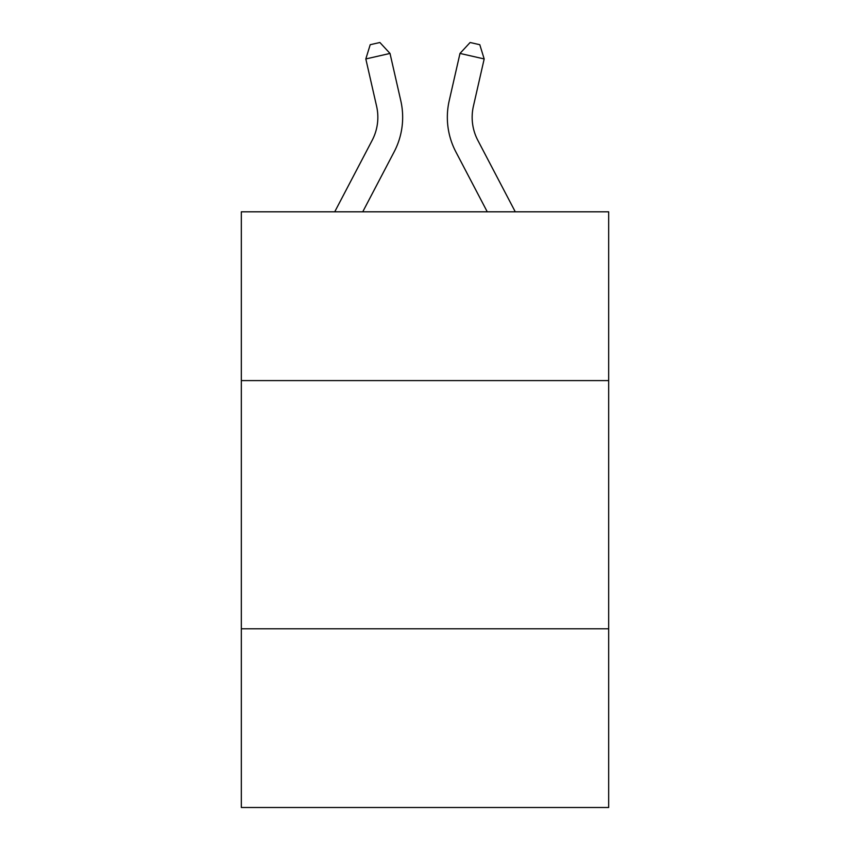 <?xml version="1.0" encoding="UTF-8"?>
<svg xmlns="http://www.w3.org/2000/svg" width="850" height="850" viewBox="0 0 850 850"><rect width="100%" height="100%" fill="white"/><g stroke="black" fill="none" stroke-linecap="round" stroke-linejoin="round"><path stroke-width="1.27" d="M608.674 380.587L608.674 211.809L241.326 211.809L241.326 380.587L608.674 380.587L608.674 807.5L241.326 807.5L241.326 380.587M608.674 628.787L241.326 628.787M400.796 100.746L390.012 53.433L400.796 100.746A74.46 74.46 0 0 1 394.156 151.842L362.748 211.809M515.27 211.809L477.828 140.324A49.64 49.64 0 0 1 473.397 106.261L484.181 58.947L459.988 53.433L449.204 100.746A74.46 74.46 0 0 0 455.844 151.842L487.252 211.809M334.73 211.809L372.172 140.324A49.64 49.64 0 0 0 376.603 106.261L365.819 58.947L370.207 44.71L379.886 42.5L390.012 53.433L365.819 58.947M372.172 140.324A49.64 49.64 0 0 0 376.603 106.261A49.64 49.64 0 0 1 372.172 140.324A49.64 49.64 0 0 0 376.603 106.261A49.64 49.64 0 0 1 372.172 140.324A49.64 49.64 0 0 0 376.603 106.261A49.64 49.64 0 0 1 372.172 140.324A49.64 49.64 0 0 0 376.603 106.261A49.64 49.64 0 0 1 372.172 140.324M484.181 58.947L479.793 44.71L470.114 42.5L459.988 53.433L449.204 100.746M477.828 140.324A49.64 49.64 0 0 1 473.397 106.261A49.64 49.64 0 0 0 477.828 140.324A49.64 49.64 0 0 1 473.397 106.261A49.64 49.64 0 0 0 477.828 140.324A49.64 49.64 0 0 1 473.397 106.261A49.64 49.64 0 0 0 477.828 140.324A49.64 49.64 0 0 1 473.397 106.261A49.64 49.64 0 0 0 477.828 140.324"/></g></svg>
